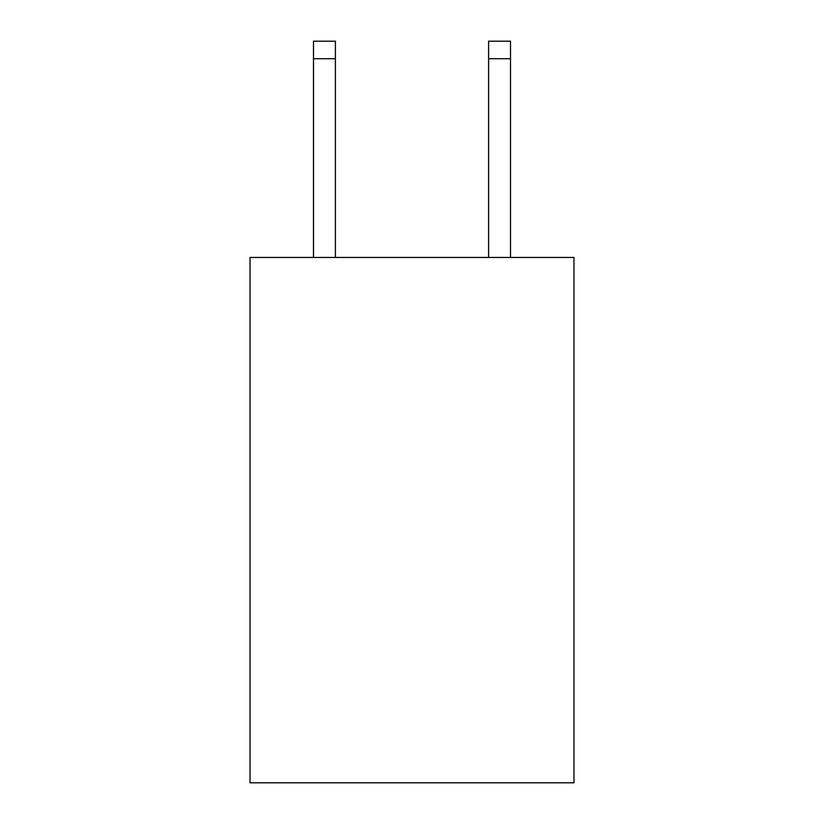 <?xml version="1.0" encoding="UTF-8"?>
<svg xmlns="http://www.w3.org/2000/svg" width="824" height="824" viewBox="0 0 824 824"><rect width="100%" height="100%" fill="white"/><g stroke="black" fill="none" stroke-linecap="round" stroke-linejoin="round"><path stroke-width="1.24" d="M573.978 257.459L573.978 782.8L250.022 782.8L250.022 257.459L573.978 257.459M488.611 257.459L488.611 41.2L510.499 41.2L510.499 257.459M488.611 41.2L510.499 41.2L488.611 41.2M335.389 257.459L335.389 58.71L313.501 58.71L313.501 41.2L335.389 41.2L335.389 58.71M313.501 257.459L313.501 58.71M335.389 41.2L313.501 41.2M488.611 58.71L510.499 58.71"/></g></svg>
